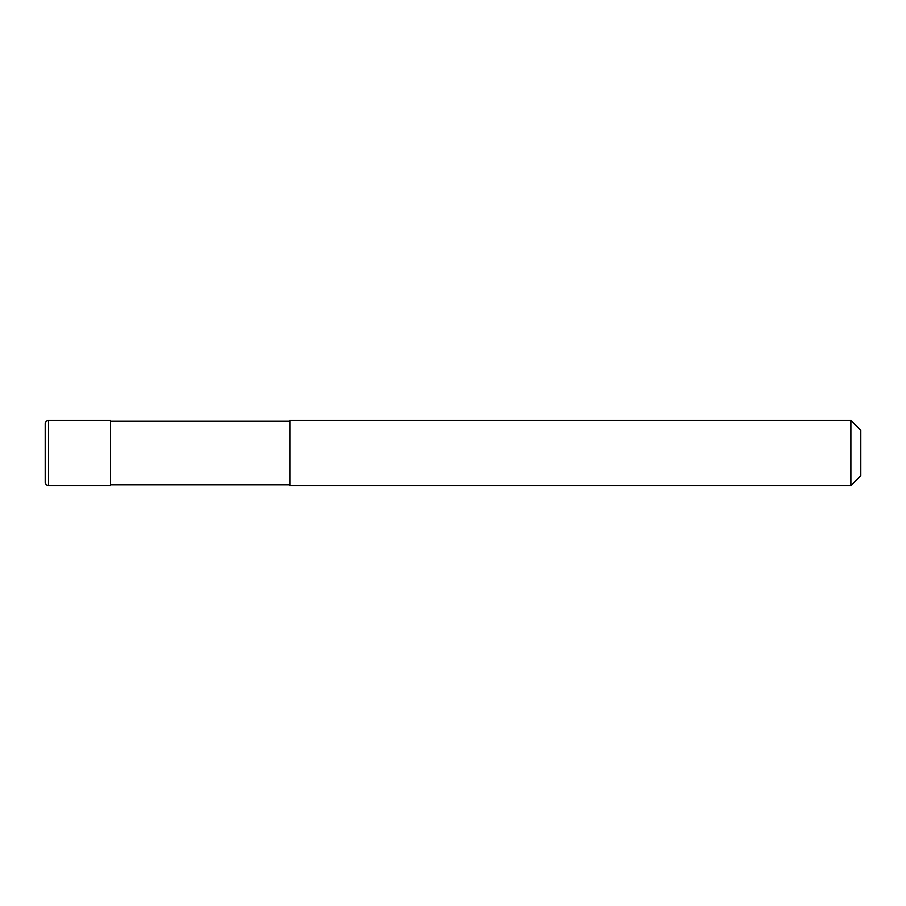 <?xml version="1.0" encoding="UTF-8"?>
<svg xmlns="http://www.w3.org/2000/svg" width="906" height="906" viewBox="0 0 906 906"><rect width="100%" height="100%" fill="white"/><g stroke="black" fill="none" stroke-linecap="round" stroke-linejoin="round"><path stroke-width="1.36" d="M45.3 482.354L45.3 453L45.3 482.354C45.515 484.359 46.602 485.446 48.562 485.616L48.562 420.384L110.532 420.384L110.532 485.616L48.562 485.616M45.3 453L45.3 423.646C45.515 421.641 46.602 420.554 48.562 420.384M289.92 484.801L110.532 484.801M110.532 421.199L289.92 421.199M850.915 485.616L289.92 485.616L289.92 420.384L850.915 420.384L860.7 430.169L860.7 475.831L850.915 485.616L850.915 420.384"/></g></svg>

